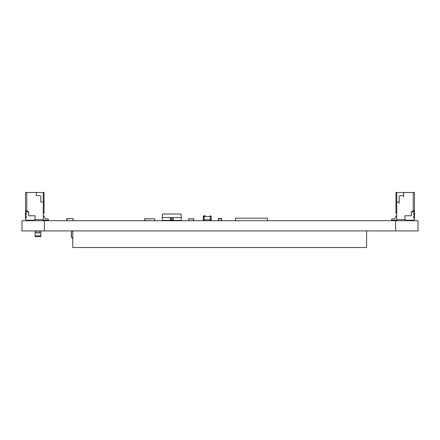 <?xml version="1.0" encoding="UTF-8"?>
<svg xmlns="http://www.w3.org/2000/svg" width="440" height="440" viewBox="0 0 440 440"><rect width="100%" height="100%" fill="white"/><g stroke="black" fill="none" stroke-linecap="round" stroke-linejoin="round"><path stroke-width="0.66" d="M22 230.923L22 220.732L22 230.923L418 230.923L418 220.732L418 230.923M22 220.732L418 220.732M40.524 231.049L39.088 231.049L39.088 232.903L40.843 232.837L40.843 236.671L40.843 235.879L35.096 235.879L35.096 232.837L36.85 232.837L35.096 232.903M35.096 235.879L35.096 236.671L40.843 236.671M36.85 230.923L35.415 230.923M40.843 232.903L40.843 231.049L39.088 230.923M39.088 232.837L40.843 232.837L39.088 232.837M36.834 230.923L36.834 232.903L36.9 230.923M39.039 230.923L39.039 232.903L39.1 230.923M36.9 232.903L39.039 232.903M35.096 232.837L36.85 232.837L36.85 231.049L35.096 231.049L35.096 232.837M71.5 220.732L66.836 220.666L66.836 218.686L71.819 218.559L73.095 218.603L73.095 220.732M72.969 220.666L72.969 218.686L72.969 220.666M68.31 220.732L66.836 220.666L66.836 218.686L67.986 218.559L66.71 218.603L66.71 220.732M67.986 218.686L71.819 218.587L67.986 218.686M70.703 218.587L71.319 218.587M68.64 218.587L68.998 218.587M69.966 218.587L70.631 218.587M69.229 218.587L69.844 218.587M25.515 217.861L25.515 219.137L25.515 217.861L26.472 217.701L26.472 216.596L25.911 216.277L25.911 214.808L26.472 214.489L26.472 213.389L25.515 213.23L25.515 212.591L25.515 213.23M25.515 219.137L26.631 220.253L33.974 220.253L35.096 219.137L35.096 215.782L28.704 215.782L28.704 211.954L26.152 211.954L25.515 212.591M25.993 219.615L25.515 219.615L25.515 192.472L44.033 192.472L44.033 213.23L43.269 213.23M43.78 215.782L43.269 215.782L43.78 215.782L43.269 215.782L43.78 215.782L45.271 218.977L47.933 218.977A0.578 0.578 -26.6 0 1 48.356 219.164M45.271 218.977L47.933 218.977A0.578 0.578 -26.6 0 1 48.505 219.549L48.505 219.681A0.578 0.578 -26.6 0 1 47.933 220.253L43.269 220.253L43.269 219.615L35.096 219.615L35.096 215.782M43.269 220.253L43.269 192.472M47.933 218.977A0.578 0.578 -26.6 0 1 48.505 219.549A0.578 0.578 -26.6 0 0 47.933 218.977M26.472 192.472L42.312 192.472M28.704 211.954L26.791 210.843L26.791 192.472L26.791 210.843L25.515 210.106M42.471 202.054L40.843 202.054L40.843 196.301L40.205 195.663L36.371 195.663L36.371 193.111L35.733 192.472L36.371 193.111L36.371 195.663M40.843 202.054L40.843 196.301L40.205 195.663L38.286 195.663M35.096 219.137L35.096 219.615L34.617 219.615M26.472 210.661L26.472 211.954M26.472 213.389L26.472 214.489M26.472 216.596L26.472 217.701M397.529 202.054L399.157 202.054L396.732 202.054L399.157 202.054L399.157 196.301L399.795 195.663L403.629 195.663L403.629 193.111L404.267 192.472L395.967 192.472L395.967 213.23L396.732 213.23L396.732 192.472L396.732 202.054L399.157 202.054L396.732 202.054L397.529 202.054L396.732 202.054L396.732 219.615L404.905 219.615L404.905 215.782L411.296 215.782L411.296 211.954L414.486 210.106L414.486 192.472L395.967 192.472L395.967 213.23L396.732 213.23L396.732 192.472L396.732 219.615L404.905 219.615L404.905 215.782L404.905 219.137L406.027 220.253L404.905 219.137L404.905 215.782L411.296 215.782L411.296 211.954L413.848 211.954L414.486 212.591L414.486 213.23L413.529 213.389L413.529 214.489L414.09 214.808L414.09 216.277L413.529 216.596L413.529 217.701L413.529 216.596L414.09 216.277L414.09 214.808L414.09 216.277L413.529 216.596L413.529 217.701L414.486 217.861L414.486 219.137L413.369 220.253L406.027 220.253L413.369 220.253L414.486 219.137L414.486 219.615L414.007 219.615M399.157 202.054L399.157 196.301L399.157 203.33L399.157 196.301L399.157 202.054L399.157 196.301L399.795 195.663L403.629 195.663L403.629 193.111L404.267 192.472L395.967 192.472L395.967 213.23L396.732 213.23L396.732 215.782L396.22 215.782L394.73 218.977L392.068 218.977A0.578 0.578 172.2 0 0 391.495 219.549L391.495 219.681A0.578 0.578 172.2 0 0 392.068 220.253L396.732 220.253L396.732 215.782L396.22 215.782L394.73 218.977L392.068 218.977A0.578 0.578 172.2 0 0 391.495 219.549L391.495 219.681A0.578 0.578 172.2 0 0 392.068 220.253L396.732 220.253L396.732 215.782L396.22 215.782L394.73 218.977L392.068 218.977A0.578 0.578 172.2 0 0 391.495 219.549L391.495 219.681A0.578 0.578 172.2 0 0 392.068 220.253L396.732 220.253L396.732 218.658L396.732 219.615L396.732 218.658L396.732 219.615L396.732 218.658L396.732 219.615L396.732 218.658L396.732 219.615L396.732 218.658L396.732 219.615L396.732 218.658L396.732 219.615L405.383 219.615L404.905 219.615L404.905 215.782L411.296 215.782L411.296 211.954L413.848 211.954L414.486 212.591L414.486 217.861L413.688 217.861L414.486 217.861L414.486 219.137L413.369 220.253L406.027 220.253L404.905 219.137L404.905 215.782L404.905 219.615L405.383 219.615M414.486 210.106L414.486 212.591L413.848 211.954L414.486 212.591L414.486 210.106L414.486 212.591L413.848 211.954L411.296 211.954L413.848 211.954L411.296 211.954L414.486 210.106L414.486 192.472L413.209 192.472L413.209 210.843L414.486 210.106L414.486 192.472L396.732 192.472L396.732 215.782L396.22 215.782L394.73 218.977L392.068 218.977A0.578 0.578 172.2 0 0 391.495 219.549L391.495 219.681M397.689 192.472L413.529 192.472M413.529 211.954L413.529 210.661M366.581 238.59L366.581 247.528L72.776 247.528L72.776 230.923M366.581 247.528L366.581 230.923M72.776 238.656A3.768 3.768 90 0 1 71.451 235.774L71.467 232.546A1.854 1.854 90 0 1 72.435 230.923M72.776 238.821A3.894 3.894 90 0 1 71.324 235.769L71.341 232.546A1.98 1.98 90 0 1 72.193 230.923M162.503 214.027L162.195 217.542L181.357 217.542L181.049 214.027L162.503 214.027M170.34 220.413L162.448 220.413L162.195 217.542M173.212 220.413L181.104 220.413L181.357 217.542M173.212 218.664L170.34 218.664L170.34 217.542L173.212 217.542L173.212 220.094L170.34 220.094L170.34 220.732M170.34 218.664L170.34 219.813L173.212 219.813M173.212 220.094L170.34 220.094L173.212 220.094L173.212 220.732M170.34 220.094L170.34 219.813M179.284 220.413L179.284 220.732M176.407 220.732L176.407 220.413M164.274 220.732L164.274 220.413M167.145 220.413L167.145 220.732M191.158 218.818L188.777 218.818L188.777 220.732L193.694 220.638L193.694 218.911L188.777 218.911L188.678 220.638L188.777 218.818L193.694 218.818L191.158 218.818M193.787 218.911L193.694 220.732L193.694 218.911M149.859 218.818L144.716 218.818L147.18 218.818L144.716 218.818L144.623 220.638L144.716 218.911L144.716 220.638L154.748 220.732L154.748 218.818L144.623 218.911L149.859 218.818M144.716 218.818L148.836 218.806L144.623 218.911M205.546 215.754L204.193 215.754A0.957 0.957 153.4 0 0 203.236 216.711L203.236 219.775A0.957 0.957 153.4 0 0 204.188 220.732L204.193 219.775L210.26 219.775L210.26 216.711L204.193 216.711L204.193 219.775L203.236 219.775L203.236 216.711A0.957 0.957 153.4 0 1 204.193 215.754L204.936 215.738M210.265 220.732A0.957 0.957 153.4 0 0 211.216 219.775L210.26 219.775L210.26 220.732L210.26 219.775M211.216 216.711L211.216 219.775L211.216 216.711A0.957 0.957 153.4 0 0 210.26 215.754L210.26 216.711L211.216 216.711A0.957 0.957 153.4 0 0 210.26 215.754L210.26 216.711M204.386 215.738L205.128 215.754M218.471 220.479L218.471 218.752L218.471 220.479M218.378 218.752L218.378 220.479L218.631 218.466L221.507 218.466L218.631 218.466L221.76 218.724L218.378 218.724L218.378 220.479L218.57 218.724L218.631 220.539L221.507 220.539L221.507 218.658L218.57 218.724M221.573 220.479L221.76 218.724L221.507 220.539M235.554 220.732L235.554 218.18L267.487 218.18L267.487 220.732M413.93 214.649L413.529 214.489L413.93 214.649M414.486 212.591L414.486 213.23L413.529 213.389L413.529 214.489L413.529 213.389L414.486 213.23L414.486 219.137M414.486 217.861L413.688 217.861L414.486 217.861L414.486 213.23M396.732 215.782L396.22 215.782L394.73 218.977L392.068 218.977A0.578 0.578 172.2 0 0 391.495 219.549A0.578 0.578 172.2 0 1 392.068 218.977A0.578 0.578 172.2 0 0 391.495 219.549A0.578 0.578 172.2 0 1 392.068 218.977A0.578 0.578 172.2 0 0 391.495 219.549A0.578 0.578 172.2 0 1 392.068 218.977A0.578 0.578 172.2 0 0 391.495 219.549A0.578 0.578 172.2 0 1 392.068 218.977A0.578 0.578 172.2 0 0 391.495 219.549A0.578 0.578 172.2 0 1 392.068 218.977A0.578 0.578 172.2 0 0 391.495 219.549A0.578 0.578 172.2 0 1 392.068 218.977A0.578 0.578 172.2 0 0 391.495 219.549A0.578 0.578 172.2 0 1 392.068 218.977A0.578 0.578 172.2 0 0 391.495 219.549A0.578 0.578 172.2 0 1 392.068 218.977L394.73 218.977L392.068 218.977L394.73 218.977L392.068 218.977L394.73 218.977L392.068 218.977L394.73 218.977L392.068 218.977L394.73 218.977L392.068 218.977L394.73 218.977L392.068 218.977L394.73 218.977L392.068 218.977L394.73 218.977L396.22 215.782L394.73 218.977L396.22 215.782L394.73 218.977L396.22 215.782L394.73 218.977L396.22 215.782L394.73 218.977L396.22 215.782L394.73 218.977L396.22 215.782L394.73 218.977L396.22 215.782L394.73 218.977L396.22 215.782L396.732 215.782M401.715 195.663L399.795 195.663L403.629 195.663L399.795 195.663L399.157 196.301L399.795 195.663L399.157 196.301L399.795 195.663L403.629 195.663L403.629 193.111L404.267 192.472L395.967 192.472L395.967 213.23L395.967 192.472L396.732 192.472L396.732 218.658M403.629 195.663L403.629 193.111L403.629 196.944L403.629 193.111L404.267 192.472L414.486 192.472L404.267 192.472L413.209 192.472L413.209 210.843L411.296 211.954M403.629 193.111L404.267 192.472L403.629 193.111M413.209 192.472L413.209 210.843M405.224 192.472L410.333 192.472L405.224 192.472M44.358 220.732L44.358 230.923M395.643 220.732L395.643 230.923M170.34 217.542L173.212 217.542M154.748 220.638L154.841 218.911L154.748 220.638M203.236 216.711L204.193 216.711L204.193 215.754M218.631 218.658L221.474 218.466L218.664 218.559M221.76 218.724L221.474 218.466"/></g></svg>
